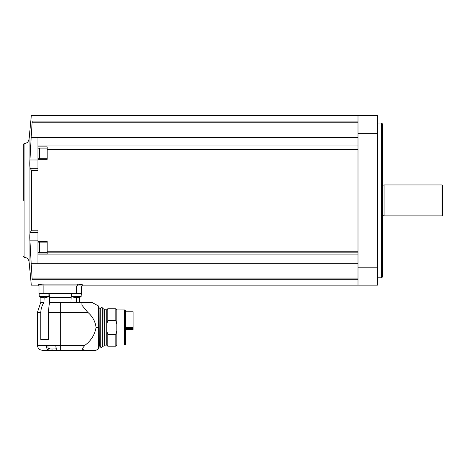 <?xml version="1.0" encoding="UTF-8"?>
<svg xmlns="http://www.w3.org/2000/svg" width="466" height="466" viewBox="0 0 466 466"><rect width="100%" height="100%" fill="white"/><g stroke="black" fill="none" stroke-linecap="round" stroke-linejoin="round"><path stroke-width="0.7" d="M124.608 309.919L124.608 345.015L125.424 344.549L125.424 310.385L124.608 309.919L116.82 309.919M116.82 330.738L115.824 334.332L115.824 346.197L116.82 345.195L116.82 309.733L115.824 308.737L107.786 308.737L107.786 320.602L115.824 320.602L115.824 308.737M115.824 320.602L116.82 324.196M115.824 346.197L107.786 346.197L107.786 334.332L106.854 331.07L106.854 323.864L107.786 320.602M115.824 334.332L107.786 334.332M107.786 346.197L106.79 345.195L106.79 309.733L107.786 308.737M106.79 345.125L104.361 345.125L104.361 309.808L104.005 308.818L103.027 308.818L102.782 345.871L103.027 308.818M104.361 345.125L104.005 346.116L104.005 308.818M102.701 345.341L102.701 309.593M100.178 345.341L100.178 309.063L100.26 345.341M100.178 309.063L99.934 346.116L99.281 346.116L99.037 306.774L99.037 348.16L98.617 348.871L98.617 306.063L99.037 306.774M96.078 327.464C94.767 334.85 91.016 340.821 84.806 345.382L82.75 348.032L82.75 349.488L84.806 350.269L96.078 350.269L42.354 350.269L60.271 350.269L60.271 312.237L87.678 312.237C92.466 316.286 95.268 321.359 96.078 327.464L98.617 327.464M48.318 312.237L49.437 302.463L60.271 302.463L60.271 312.237L48.318 312.237L48.318 339.44L40.798 339.44L40.798 312.237C40.961 308.708 42.01 305.446 43.95 302.463L44.148 297.663L43.233 297.174M87.678 312.237L81.934 305.224L81.934 302.463L92.076 302.463L60.271 302.463M57.801 350.269L57.534 350.211C56.462 349.64 55.873 348.032 55.78 345.382L46.437 345.382C46.53 348.032 47.113 349.64 48.19 350.211L48.569 350.269M76.401 302.463L76.401 297.663L77.111 297.174M80.035 297.174L81.183 296.37L81.183 293.51M38.998 293.51L38.998 285.932L38.998 293.51L81.445 293.51L81.183 295.1M70.943 302.463L71.304 293.51M49.443 302.463L49.413 297.174L70.978 297.174M70.943 297.663L49.443 297.663L49.105 293.51M46.437 345.382L37.472 345.382L37.472 312.237L40.798 312.237M37.472 312.237L40.728 302.463L43.95 302.463M82.197 285.932L38.218 285.932L38.218 284.522L43.105 284.126L77.309 284.126L82.197 284.522L82.197 285.932L82.197 285.122L377.553 285.122L377.553 115.731L358.005 115.731L358.005 285.122M358.005 279.781L32.206 279.781C31.012 286.91 31.012 286.91 32.206 279.781L31.158 263.278L358.005 263.278M37.962 159.984L29.952 159.984C29.783 164.603 29.876 167.376 30.232 168.302L31.624 170.678L31.624 230.175L31.624 170.678L37.962 170.678L37.962 145.945L358.005 145.945M358.005 137.569L31.158 137.569L32.206 121.073C31.012 113.943 31.012 113.943 32.206 121.073L358.005 121.073M37.962 145.945L37.962 137.709L31.158 137.569M37.962 159.331L47.159 159.331L47.159 146.86L37.962 146.86M37.962 232.551L30.232 232.551L31.624 230.175L37.962 230.175L37.962 254.908L358.005 254.908M37.962 253.993L47.159 253.993L47.159 241.522L37.962 241.522M30.232 232.551C29.876 233.466 29.783 236.239 29.952 240.87L31.158 263.278L37.962 263.144L37.962 254.908M29.952 159.984L31.152 137.709M37.962 240.87L29.952 240.87L29.894 235.307M23.3 200.427L23.3 144.396L24.11 143.58C26.941 143.33 28.607 141.81 29.102 139.008L31.304 115.731L358.005 115.731M381.625 123.059L382.435 123.874L382.435 276.979L381.625 277.788L381.625 123.059L377.553 123.059M384.066 215.898L384.066 184.95L382.93 185.258L382.93 215.595L384.066 215.898L442.048 215.898L442.048 184.95L384.066 184.95M442.048 215.898L442.7 215.245L442.7 185.602L442.048 184.95M37.962 242.116L47.159 242.116L47.159 245.827M47.159 155.027L47.159 158.731L37.962 158.731M39.016 242.116L39.016 252.257L39.505 252.747L47.159 252.747M39.016 243.631L39.016 248.023M39.016 242.163L39.016 242.728M39.016 248.926L39.016 249.491M39.505 158.731L39.505 148.101L39.016 148.59L39.016 158.731M39.016 152.825L39.016 157.223M39.016 151.363L39.016 151.928M39.016 158.125L39.016 158.685M38.218 285.932L38.218 285.122L31.304 285.122L29.102 261.84L29.102 139.008M81.346 293.51L81.346 285.932L81.346 293.51M74.263 297.419L71.467 296.487L71.415 293.51M73.855 297.419L75.486 297.419L75.486 297.069L77.111 297.069L75.486 297.069M71.467 296.487L81.131 296.487L78.742 297.419L77.111 297.419L77.111 297.069M78.742 297.419L78.335 297.419M42.016 297.419L39.22 296.487L39.161 293.51M41.608 297.419L44.864 297.069L43.233 297.069M40.74 297.308L39.22 296.487L48.883 296.487L46.495 297.419L44.864 297.419L44.864 297.069M46.495 297.419L45.942 297.419M39.22 296.487L48.936 296.37L48.936 293.51M50.177 348.877L47.975 347.991L47.975 345.382M47.975 347.991L56.101 347.991M50.59 348.964L52.885 349.046M54.452 348.964L53.543 348.964M125.424 311.789L133.078 311.789L133.078 329.445L125.424 329.445M84.806 345.382L55.78 345.382M76.401 297.663L79.657 297.663L80.14 297.174M40.892 302.463L40.892 297.663L44.148 297.663M358.005 133.649L377.553 133.649M358.005 267.204L377.553 267.204M32.154 122.779L358.005 122.779M47.159 148.025L358.005 148.025M47.159 149.615L358.005 149.615M47.159 251.232L358.005 251.232M47.159 252.828L358.005 252.828M32.154 278.068L358.005 278.068M29.102 261.84C28.607 259.044 26.941 257.517 24.11 257.267L24.11 143.58M382.435 215.572L382.767 215.572L382.767 185.276L382.435 185.276M37.962 168.302L30.232 168.302M39.301 252.7L37.962 252.7M39.301 148.147L37.962 148.147M39.505 242.116L39.505 252.747M77.309 285.932L77.309 284.126M43.105 285.932L43.105 284.126M76.465 293.51L76.465 285.932M43.886 293.51L43.886 285.932M71.415 296.37L81.131 296.487M48.19 350.211L48.19 348.102M133.078 329.281L125.424 329.281M133.078 328.402L125.424 328.402M133.078 327.621L125.424 327.621M124.608 345.015L116.82 345.015M106.79 309.808L104.361 309.808M104.005 346.116L103.027 346.116M102.701 308.614L102.701 308.614C102.165 307.007 101.349 307.007 100.26 308.614L100.26 346.32C100.784 347.921 101.6 347.921 102.701 346.32L102.701 308.614M100.178 309.593L100.26 308.614M99.934 308.818L99.281 308.818M98.617 348.871L96.078 350.269M37.472 345.382C37.758 348.352 39.389 349.978 42.354 350.269M79.657 302.463L79.657 297.663M40.892 297.663L40.402 297.174M39.161 294.209L39.097 293.51M24.11 257.267L23.3 256.451M381.625 277.788L377.553 277.788M39.505 148.101L47.159 148.101M56.31 348.638L55.547 348.877M98.617 306.063L92.076 302.463"/></g></svg>
